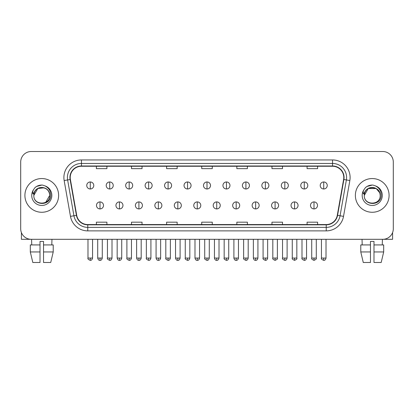 <?xml version="1.0" encoding="UTF-8"?>
<svg xmlns="http://www.w3.org/2000/svg" width="414" height="414" viewBox="0 0 414 414"><rect width="100%" height="100%" fill="white"/><g stroke="black" fill="none" stroke-linecap="round" stroke-linejoin="round"><path stroke-width="0.62" d="M24.912 195.413A16.855 16.855 0 0 0 41.773 212.268A16.855 16.855 0 0 0 58.628 195.413A16.855 16.855 0 0 0 41.773 178.553A16.855 16.855 0 0 0 24.912 195.413A16.855 16.855 0 0 0 41.773 212.268A16.855 16.855 0 0 0 58.628 195.413A16.855 16.855 0 0 0 41.773 178.553A16.855 16.855 0 0 0 24.912 195.413M355.372 195.413A16.855 16.855 0 0 0 372.227 212.268A16.855 16.855 0 0 0 389.088 195.413A16.855 16.855 0 0 0 372.227 178.553A16.855 16.855 0 0 0 355.372 195.413A16.855 16.855 0 0 0 372.227 212.268A16.855 16.855 0 0 0 389.088 195.413A16.855 16.855 0 0 0 372.227 178.553A16.855 16.855 0 0 0 355.372 195.413M70.214 177.502A11.24 11.24 0 0 1 81.454 166.262L332.546 166.262A11.24 11.24 0 0 1 343.615 179.453L337.296 215.275A11.24 11.24 0 0 1 326.232 224.559L87.768 224.559A11.24 11.24 0 0 1 76.704 215.275L70.385 179.453A11.24 11.24 0 0 1 70.214 177.502M69.935 177.502A11.52 11.52 0 0 0 70.111 179.5L76.424 215.321A11.52 11.52 0 0 0 87.768 224.838L326.232 224.838A11.52 11.52 0 0 0 337.576 215.321L343.889 179.5A11.52 11.52 0 0 0 332.546 165.983L81.454 165.983A11.52 11.52 0 0 0 69.935 177.502M64.16 180.551A17.559 17.559 0 0 1 81.454 159.944L332.546 159.944A17.559 17.559 0 0 1 349.84 180.551L343.522 216.372A17.559 17.559 0 0 1 326.232 230.883L87.768 230.883A17.559 17.559 0 0 1 70.478 216.372L64.16 180.551L67.622 179.94A14.045 14.045 0 0 1 81.454 163.452L332.546 163.452A14.045 14.045 0 0 1 346.378 179.94L340.065 215.761A14.045 14.045 0 0 1 326.232 227.369L87.768 227.369A14.045 14.045 0 0 1 73.935 215.761L67.622 179.94A14.045 14.045 0 0 1 67.404 177.502M393.3 162.05A10.536 10.536 0 0 0 382.764 151.514L31.236 151.514A10.536 10.536 0 0 0 20.7 162.05L20.7 228.771A10.536 10.536 0 0 0 31.236 239.308L382.764 239.308A10.536 10.536 0 0 0 393.3 228.771L393.3 162.05L393.3 228.771M337.576 215.321L340.065 215.761L346.378 179.94L349.84 180.551M201.732 166.262L201.732 168.643L212.268 168.643L212.268 166.262M166.614 166.262L166.614 168.643L177.151 168.643L177.151 166.262M131.497 166.262L131.497 168.643L142.033 168.643L142.033 166.262M96.379 166.262L96.379 168.643L106.915 168.643L106.915 166.262M236.849 166.262L236.849 168.643L247.386 168.643L247.386 166.262M271.967 166.262L271.967 168.643L282.503 168.643L282.503 166.262M307.084 166.262L307.084 168.643L317.621 168.643L317.621 166.262M212.268 224.559L212.268 222.178L201.732 222.178L201.732 224.559M177.151 224.559L177.151 222.178L166.614 222.178L166.614 224.559M142.033 224.559L142.033 222.178L131.497 222.178L131.497 224.559M106.915 224.559L106.915 222.178L96.379 222.178L96.379 224.559M247.386 224.559L247.386 222.178L236.849 222.178L236.849 224.559M282.503 224.559L282.503 222.178L271.967 222.178L271.967 224.559M317.621 224.559L317.621 222.178L307.084 222.178L307.084 224.559M20.7 162.05L20.7 228.771M382.764 151.514L31.236 151.514M31.236 239.308L382.764 239.308M90.268 181.963A3.514 3.514 0 0 0 86.759 185.472A3.514 3.514 0 0 0 90.268 188.986A3.514 3.514 0 0 0 93.781 185.472A3.514 3.514 0 0 0 90.268 181.963L90.268 188.986A3.514 3.514 0 0 0 93.781 185.472A3.514 3.514 0 0 0 90.268 181.963M99.997 201.908A3.514 3.514 0 0 0 96.483 205.422A3.514 3.514 0 0 0 99.997 208.93A3.514 3.514 0 0 0 103.51 205.422A3.514 3.514 0 0 0 99.997 201.908L99.997 208.93A3.514 3.514 0 0 0 103.51 205.422A3.514 3.514 0 0 0 99.997 201.908M109.726 181.963A3.514 3.514 0 0 0 106.212 185.472A3.514 3.514 0 0 0 109.726 188.986A3.514 3.514 0 0 0 113.234 185.472A3.514 3.514 0 0 0 109.726 181.963L109.726 188.986A3.514 3.514 0 0 0 113.234 185.472A3.514 3.514 0 0 0 109.726 181.963M129.178 181.963A3.514 3.514 0 0 0 125.67 185.472A3.514 3.514 0 0 0 129.178 188.986A3.514 3.514 0 0 0 132.692 185.472A3.514 3.514 0 0 0 129.178 181.963L129.178 188.986A3.514 3.514 0 0 0 132.692 185.472A3.514 3.514 0 0 0 129.178 181.963M148.636 181.963A3.514 3.514 0 0 0 145.123 185.472A3.514 3.514 0 0 0 148.636 188.986A3.514 3.514 0 0 0 152.145 185.472A3.514 3.514 0 0 0 148.636 181.963L148.636 188.986A3.514 3.514 0 0 0 152.145 185.472A3.514 3.514 0 0 0 148.636 181.963M168.089 181.963A3.514 3.514 0 0 0 164.575 185.472A3.514 3.514 0 0 0 168.089 188.986A3.514 3.514 0 0 0 171.603 185.472A3.514 3.514 0 0 0 168.089 181.963L168.089 188.986A3.514 3.514 0 0 0 171.603 185.472A3.514 3.514 0 0 0 168.089 181.963M119.449 201.908A3.514 3.514 0 0 0 115.941 205.422A3.514 3.514 0 0 0 119.449 208.93A3.514 3.514 0 0 0 122.963 205.422A3.514 3.514 0 0 0 119.449 201.908L119.449 208.93A3.514 3.514 0 0 0 122.963 205.422A3.514 3.514 0 0 0 119.449 201.908M138.907 201.908A3.514 3.514 0 0 0 135.394 205.422A3.514 3.514 0 0 0 138.907 208.93A3.514 3.514 0 0 0 142.416 205.422A3.514 3.514 0 0 0 138.907 201.908L138.907 208.93A3.514 3.514 0 0 0 142.416 205.422A3.514 3.514 0 0 0 138.907 201.908M158.36 201.908A3.514 3.514 0 0 0 154.852 205.422A3.514 3.514 0 0 0 158.36 208.93A3.514 3.514 0 0 0 161.874 205.422A3.514 3.514 0 0 0 158.36 201.908L158.36 208.93A3.514 3.514 0 0 0 161.874 205.422A3.514 3.514 0 0 0 158.36 201.908M34.202 193.022L33.824 195.413C33.389 206.193 50.829 205.996 50.772 195.413C50.803 191.03 48.847 187.852 44.909 185.865L42.533 185.089C39.672 184.918 37.146 185.757 34.962 187.609L33.534 189.664C32.659 191.133 32.468 192.562 32.96 193.949L35.516 190.155C37.897 187.775 40.732 186.988 44.019 187.796A7.938 7.938 0 0 0 34.202 193.022M49.25 192.753C46.782 184.421 33.353 186.854 33.834 195.413L37.803 188.536L44.024 187.801C47.563 189.058 49.463 191.599 49.711 195.413C50.197 205.654 33.348 205.654 33.834 195.413C33.348 185.172 50.197 185.172 49.711 195.413L45.742 202.286M34.988 187.594L36.592 186.445L41.85 185.058L36.592 186.445L34.988 187.594L36.592 186.445L41.85 185.058L36.592 186.445L34.988 187.594M364.656 193.022L364.279 195.413C363.844 206.193 381.289 205.996 381.227 195.413C381.263 191.03 379.307 187.852 375.363 185.865L372.993 185.089C370.132 184.918 367.606 185.757 365.422 187.609L363.989 189.664C363.119 191.133 362.928 192.562 363.414 193.949L365.976 190.155C368.356 187.775 371.192 186.988 374.479 187.796A7.938 7.938 0 0 0 364.656 193.022L364.289 195.413C363.802 185.172 380.652 185.172 380.166 195.413C380.652 205.654 363.802 205.654 364.289 195.413L368.258 188.536L376.197 188.536M379.71 192.753L376.197 188.536L374.479 187.796C378.023 189.058 379.923 191.599 380.166 195.413M365.443 187.594L367.052 186.445L372.31 185.058L367.052 186.445L365.443 187.594L367.052 186.445L372.31 185.058L367.052 186.445L365.443 187.594M21.404 232.554L21.404 239.308L62.141 239.308M392.596 232.554L392.596 239.308L351.859 239.308M40.013 244.928L40.013 251.95L30.315 251.95L32.809 262.486L30.315 251.95L30.315 244.928L40.013 244.928L40.013 241.414L43.527 241.414L43.527 244.928L53.225 244.928L53.225 251.95L50.731 262.486L53.225 251.95L43.527 251.95L43.527 244.928M51.957 239.308L51.802 244.928M40.013 251.95L40.013 262.486L32.809 262.486M50.731 262.486L43.527 262.486L43.527 251.95M31.588 239.308L31.738 244.928M370.473 244.928L370.473 251.95L360.775 251.95L363.269 262.486L360.775 251.95L360.775 244.928L370.473 244.928L370.473 241.414L373.987 241.414L373.987 244.928L383.685 244.928L383.685 251.95L381.19 262.486L383.685 251.95L373.987 251.95L373.987 244.928M382.412 239.308L382.262 244.928M370.473 251.95L370.473 262.486L363.269 262.486M381.19 262.486L373.987 262.486L373.987 251.95M362.043 239.308L362.198 244.928M187.547 181.963A3.514 3.514 0 0 0 184.033 185.472A3.514 3.514 0 0 0 187.547 188.986A3.514 3.514 0 0 0 191.056 185.472A3.514 3.514 0 0 0 187.547 181.963L187.547 188.986A3.514 3.514 0 0 0 191.056 185.472A3.514 3.514 0 0 0 187.547 181.963M207 181.963A3.514 3.514 0 0 0 203.486 185.472A3.514 3.514 0 0 0 207 188.986A3.514 3.514 0 0 0 210.514 185.472A3.514 3.514 0 0 0 207 181.963L207 188.986A3.514 3.514 0 0 0 210.514 185.472A3.514 3.514 0 0 0 207 181.963M226.453 181.963A3.514 3.514 0 0 0 222.944 185.472A3.514 3.514 0 0 0 226.453 188.986A3.514 3.514 0 0 0 229.967 185.472A3.514 3.514 0 0 0 226.453 181.963L226.453 188.986A3.514 3.514 0 0 0 229.967 185.472A3.514 3.514 0 0 0 226.453 181.963M177.818 201.908A3.514 3.514 0 0 0 174.304 205.422A3.514 3.514 0 0 0 177.818 208.93A3.514 3.514 0 0 0 181.327 205.422A3.514 3.514 0 0 0 177.818 201.908L177.818 208.93A3.514 3.514 0 0 0 181.327 205.422A3.514 3.514 0 0 0 177.818 201.908M197.271 201.908A3.514 3.514 0 0 0 193.762 205.422A3.514 3.514 0 0 0 197.271 208.93A3.514 3.514 0 0 0 200.785 205.422A3.514 3.514 0 0 0 197.271 201.908L197.271 208.93A3.514 3.514 0 0 0 200.785 205.422A3.514 3.514 0 0 0 197.271 201.908M216.729 201.908A3.514 3.514 0 0 0 213.215 205.422A3.514 3.514 0 0 0 216.729 208.93A3.514 3.514 0 0 0 220.238 205.422A3.514 3.514 0 0 0 216.729 201.908L216.729 208.93A3.514 3.514 0 0 0 220.238 205.422A3.514 3.514 0 0 0 216.729 201.908M245.911 181.963A3.514 3.514 0 0 0 242.397 185.472A3.514 3.514 0 0 0 245.911 188.986A3.514 3.514 0 0 0 249.425 185.472A3.514 3.514 0 0 0 245.911 181.963L245.911 188.986A3.514 3.514 0 0 0 249.425 185.472A3.514 3.514 0 0 0 245.911 181.963M265.364 181.963A3.514 3.514 0 0 0 261.855 185.472A3.514 3.514 0 0 0 265.364 188.986A3.514 3.514 0 0 0 268.877 185.472A3.514 3.514 0 0 0 265.364 181.963L265.364 188.986A3.514 3.514 0 0 0 268.877 185.472A3.514 3.514 0 0 0 265.364 181.963M284.822 181.963A3.514 3.514 0 0 0 281.308 185.472A3.514 3.514 0 0 0 284.822 188.986A3.514 3.514 0 0 0 288.33 185.472A3.514 3.514 0 0 0 284.822 181.963L284.822 188.986A3.514 3.514 0 0 0 288.33 185.472A3.514 3.514 0 0 0 284.822 181.963M304.274 181.963A3.514 3.514 0 0 0 300.766 185.472A3.514 3.514 0 0 0 304.274 188.986A3.514 3.514 0 0 0 307.788 185.472A3.514 3.514 0 0 0 304.274 181.963L304.274 188.986A3.514 3.514 0 0 0 307.788 185.472A3.514 3.514 0 0 0 304.274 181.963M323.732 181.963A3.514 3.514 0 0 0 320.219 185.472A3.514 3.514 0 0 0 323.732 188.986A3.514 3.514 0 0 0 327.241 185.472A3.514 3.514 0 0 0 323.732 181.963L323.732 188.986A3.514 3.514 0 0 0 327.241 185.472A3.514 3.514 0 0 0 323.732 181.963M236.182 201.908A3.514 3.514 0 0 0 232.673 205.422A3.514 3.514 0 0 0 236.182 208.93A3.514 3.514 0 0 0 239.696 205.422A3.514 3.514 0 0 0 236.182 201.908L236.182 208.93A3.514 3.514 0 0 0 239.696 205.422A3.514 3.514 0 0 0 236.182 201.908M255.64 201.908A3.514 3.514 0 0 0 252.126 205.422A3.514 3.514 0 0 0 255.64 208.93A3.514 3.514 0 0 0 259.148 205.422A3.514 3.514 0 0 0 255.64 201.908L255.64 208.93A3.514 3.514 0 0 0 259.148 205.422A3.514 3.514 0 0 0 255.64 201.908M275.093 201.908A3.514 3.514 0 0 0 271.584 205.422A3.514 3.514 0 0 0 275.093 208.93A3.514 3.514 0 0 0 278.606 205.422A3.514 3.514 0 0 0 275.093 201.908L275.093 208.93A3.514 3.514 0 0 0 278.606 205.422A3.514 3.514 0 0 0 275.093 201.908M294.551 201.908A3.514 3.514 0 0 0 291.037 205.422A3.514 3.514 0 0 0 294.551 208.93A3.514 3.514 0 0 0 298.059 205.422A3.514 3.514 0 0 0 294.551 201.908L294.551 208.93A3.514 3.514 0 0 0 298.059 205.422A3.514 3.514 0 0 0 294.551 201.908M314.003 201.908A3.514 3.514 0 0 0 310.49 205.422A3.514 3.514 0 0 0 314.003 208.93A3.514 3.514 0 0 0 317.517 205.422A3.514 3.514 0 0 0 314.003 201.908L314.003 208.93A3.514 3.514 0 0 0 317.517 205.422A3.514 3.514 0 0 0 314.003 201.908M332.546 159.944L332.546 165.983M67.622 179.94L70.111 179.5M87.768 230.883L87.768 224.838M326.232 224.838L326.232 230.883M70.478 216.372L76.424 215.321M343.889 179.5L346.378 179.94M81.454 159.944L81.454 165.983M340.065 215.761L343.522 216.372M90.268 258.062L87.985 258.062C87.525 258.791 88.285 259.552 90.268 260.344L90.268 258.062L92.55 258.062L92.55 239.308M99.997 258.062L97.714 258.062C98.113 259.687 98.874 260.447 99.997 260.344L99.997 258.062L102.279 258.062L102.279 239.308M109.726 258.062L107.443 258.062C106.978 258.791 107.738 259.552 109.726 260.344L109.726 258.062L112.008 258.062L112.008 239.308M129.178 258.062L126.896 258.062C126.436 258.791 127.196 259.552 129.178 260.344L129.178 258.062L131.461 258.062L131.461 239.308M148.636 258.062L146.349 258.062C145.888 258.791 146.649 259.552 148.636 260.344L148.636 258.062L150.919 258.062L150.919 239.308M168.089 258.062L165.807 258.062C165.341 258.791 166.102 259.552 168.089 260.344L168.089 258.062L170.371 258.062L170.371 239.308M119.449 258.062L117.167 258.062C117.566 259.687 118.326 260.447 119.449 260.344L119.449 258.062L121.732 258.062L121.732 239.308M138.907 258.062L136.625 258.062C137.024 259.687 137.784 260.447 138.907 260.344L138.907 258.062L141.19 258.062L141.19 239.308M158.36 258.062L156.078 258.062C156.476 259.687 157.237 260.447 158.36 260.344L158.36 258.062L160.642 258.062L160.642 239.308M33.534 189.664A10.045 10.045 0 0 0 41.773 205.458A10.045 10.045 0 0 0 44.909 185.865M363.989 189.664A10.045 10.045 0 0 0 372.227 205.458A10.045 10.045 0 0 0 375.363 185.865M187.547 258.062L185.26 258.062C184.799 258.791 185.56 259.552 187.547 260.344L187.547 258.062L189.829 258.062L189.829 239.308M207 258.062L204.718 258.062C204.252 258.791 205.013 259.552 207 260.344L207 258.062L209.282 258.062L209.282 239.308M226.453 258.062L224.171 258.062C223.71 258.791 224.471 259.552 226.453 260.344L226.453 258.062L228.74 258.062L228.74 239.308M177.818 258.062L175.536 258.062C175.934 259.687 176.695 260.447 177.818 260.344L177.818 258.062L180.1 258.062L180.1 239.308M197.271 258.062L194.989 258.062C195.387 259.687 196.148 260.447 197.271 260.344L197.271 258.062L199.553 258.062L199.553 239.308M216.729 258.062L214.447 258.062C214.845 259.687 215.606 260.447 216.729 260.344L216.729 258.062L219.011 258.062L219.011 239.308M245.911 258.062L243.629 258.062C243.163 258.791 243.924 259.552 245.911 260.344L245.911 258.062L248.193 258.062L248.193 239.308M265.364 258.062L263.081 258.062C262.621 258.791 263.382 259.552 265.364 260.344L265.364 258.062L267.651 258.062L267.651 239.308M284.822 258.062L282.539 258.062C282.074 258.791 282.834 259.552 284.822 260.344L284.822 258.062L287.104 258.062L287.104 239.308M304.274 258.062L301.992 258.062C301.532 258.791 302.292 259.552 304.274 260.344L304.274 258.062L306.557 258.062L306.557 239.308M323.732 258.062L321.45 258.062C320.985 258.791 321.745 259.552 323.732 260.344L323.732 258.062L326.015 258.062L326.015 239.308M236.182 258.062L233.9 258.062C234.298 259.687 235.059 260.447 236.182 260.344L236.182 258.062L238.464 258.062L238.464 239.308M255.64 258.062L253.358 258.062C253.756 259.687 254.517 260.447 255.64 260.344L255.64 258.062L257.922 258.062L257.922 239.308M275.093 258.062L272.81 258.062C272.35 258.791 273.111 259.552 275.093 260.344L275.093 258.062L277.375 258.062L277.375 239.308M294.551 258.062L292.268 258.062C291.803 258.791 292.563 259.552 294.551 260.344L294.551 258.062L296.833 258.062L296.833 239.308M314.003 258.062L311.721 258.062C311.261 258.791 312.021 259.552 314.003 260.344L314.003 258.062L316.286 258.062L316.286 239.308M87.985 258.062L87.985 239.308M92.55 258.062C92.151 259.687 91.39 260.447 90.268 260.344M97.714 258.062L97.714 239.308M102.279 258.062C101.88 259.687 101.12 260.447 99.997 260.344M107.443 258.062L107.443 239.308M112.008 258.062C111.609 259.687 110.848 260.447 109.726 260.344M126.896 258.062L126.896 239.308M131.461 258.062C131.062 259.687 130.301 260.447 129.178 260.344M146.349 258.062L146.349 239.308M150.919 258.062C150.52 259.687 149.759 260.447 148.636 260.344M165.807 258.062L165.807 239.308M170.371 258.062C169.973 259.687 169.212 260.447 168.089 260.344M117.167 258.062L117.167 239.308M121.732 258.062C121.333 259.687 120.572 260.447 119.449 260.344M136.625 258.062L136.625 239.308M141.19 258.062C140.791 259.687 140.03 260.447 138.907 260.344M156.078 258.062L156.078 239.308M160.642 258.062C160.244 259.687 159.483 260.447 158.36 260.344M185.26 258.062L185.26 239.308M189.829 258.062C189.431 259.687 188.67 260.447 187.547 260.344M204.718 258.062L204.718 239.308M209.282 258.062C208.884 259.687 208.123 260.447 207 260.344M224.171 258.062L224.171 239.308M228.74 258.062C228.342 259.687 227.581 260.447 226.453 260.344M175.536 258.062L175.536 239.308M180.1 258.062C179.702 259.687 178.941 260.447 177.818 260.344M194.989 258.062L194.989 239.308M199.553 258.062C199.155 259.687 198.394 260.447 197.271 260.344M214.447 258.062L214.447 239.308M219.011 258.062C218.613 259.687 217.852 260.447 216.729 260.344M243.629 258.062L243.629 239.308M248.193 258.062C247.795 259.687 247.034 260.447 245.911 260.344M263.081 258.062L263.081 239.308M267.651 258.062C267.253 259.687 266.487 260.447 265.364 260.344M282.539 258.062L282.539 239.308M287.104 258.062C286.705 259.687 285.945 260.447 284.822 260.344M301.992 258.062L301.992 239.308M306.557 258.062C306.158 259.687 305.397 260.447 304.274 260.344M321.45 258.062L321.45 239.308M326.015 258.062C325.616 259.687 324.855 260.447 323.732 260.344M233.9 258.062L233.9 239.308M238.464 258.062C238.066 259.687 237.305 260.447 236.182 260.344M253.358 258.062L253.358 239.308M257.922 258.062C257.524 259.687 256.763 260.447 255.64 260.344M272.81 258.062L272.81 239.308M277.375 258.062C277.841 258.791 277.08 259.552 275.093 260.344M292.268 258.062L292.268 239.308M296.833 258.062C297.293 258.791 296.533 259.552 294.551 260.344M311.721 258.062L311.721 239.308M316.286 258.062C316.751 258.791 315.991 259.552 314.003 260.344"/></g></svg>
